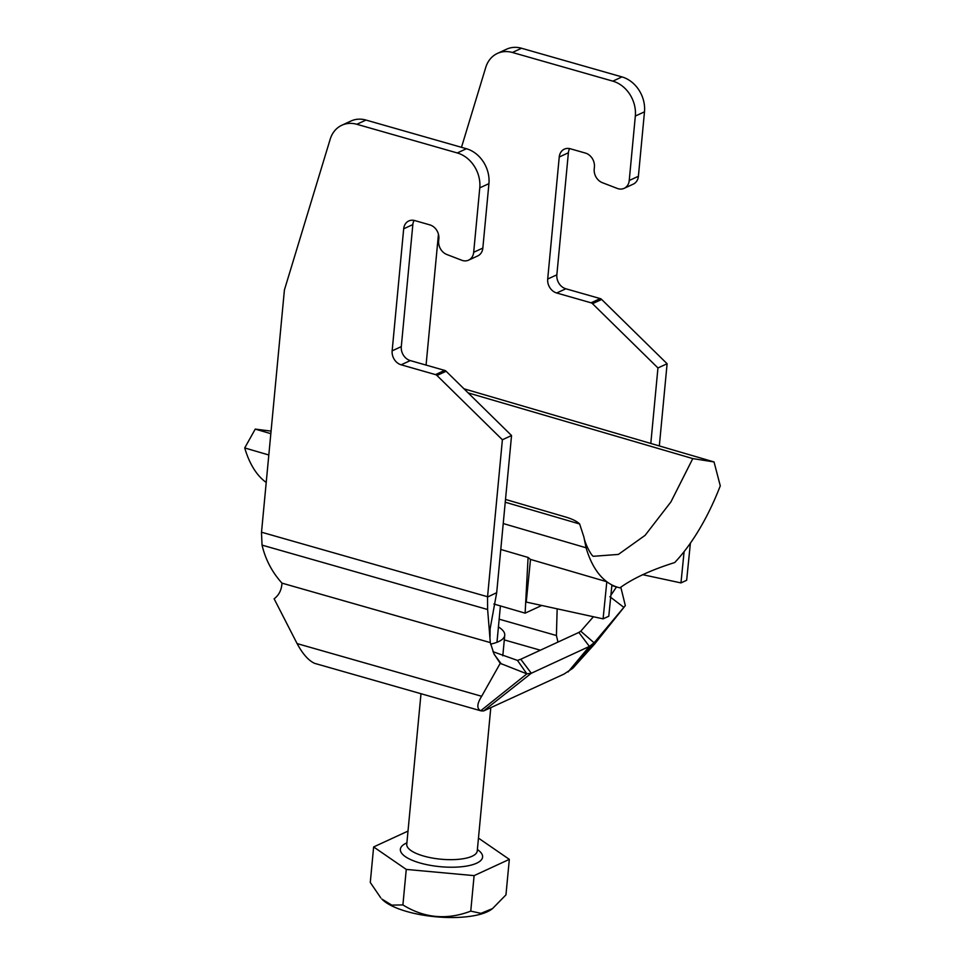 <?xml version="1.0" encoding="UTF-8"?>
<svg xmlns="http://www.w3.org/2000/svg" width="965" height="965" viewBox="0 0 965 965"><rect width="100%" height="100%" fill="white"/><g stroke="black" fill="none" stroke-linecap="round" stroke-linejoin="round"><path stroke-width="1.45" d="M564.055 674.065L483.61 710.952L531.305 673.244L589.386 646.429L594.102 642.811L572.8 668.263L564.055 674.065M568.083 671.966L589.386 646.429L578.855 632.437L580.761 631.194L594.102 642.811L625.332 605.598L594.476 644.21L572.8 668.263M483.61 710.952L481.137 710.891L314.638 663.353C308.571 660.615 302.721 654.029 297.099 643.595L274.12 598.795C278.945 595.212 281.563 590.001 281.985 583.137L490.304 642.606L493.983 653.896L500.232 663.341L481.656 696.284C476.927 703.775 476.614 708.6 480.715 710.759L526.878 673.847L500.232 663.341M517.457 660.41L520.774 659.252L531.305 673.244L526.878 673.847L517.457 660.41L492.958 651.689M261.515 532.21L487.554 596.732L502.391 439.763L436.964 375.494A3.534 2.907 65.2 0 0 435.505 374.613L401.151 364.806A11.797 9.698 -114.8 0 1 392.152 350.838L403.684 228.802A11.797 9.698 -114.8 0 1 408.786 220.961A11.797 9.698 -114.8 0 1 414.781 220.575L429.847 224.881A11.797 9.698 -114.8 0 1 438.846 238.838L438.665 240.816A11.797 9.698 65.2 0 0 446.783 254.483L461.716 260.236A11.797 9.698 65.2 0 0 468.58 260.152A11.797 9.698 65.2 0 0 473.682 252.299L479.774 187.861A29.505 24.246 65.2 0 0 457.277 152.953L356.833 124.28A29.505 24.246 65.2 0 0 341.851 125.233A29.505 24.246 65.2 0 0 330.187 139.237L284.41 289.983L261.515 532.21A35.403 16.453 105.9 0 0 261.479 532.535L262.046 545.116C265.447 559.519 272.094 572.197 281.985 583.137M502.391 439.763L511.546 435.529L496.71 592.51A17.696 8.227 105.9 0 0 496.685 592.679L487.53 597.07L487.627 609.506L490.304 642.606M341.851 125.233L350.995 121.011A29.505 24.246 65.2 0 1 365.988 120.058L466.433 148.731A29.505 24.246 65.2 0 1 488.929 183.64L482.838 248.077A11.797 9.698 65.2 0 1 477.735 255.93L468.58 260.152M414.082 220.406A11.797 9.698 -114.8 0 0 412.839 224.58L401.295 346.616A11.797 9.698 -114.8 0 0 410.294 360.584L444.648 370.391A3.534 2.907 65.2 0 1 446.119 371.26L511.546 435.529M494.309 654.535L501.354 663.98M490.027 636.828L490.099 628.939L496.685 592.679M520.774 659.252L578.855 632.437M609.844 596.672L623.909 607.407M580.761 631.194L593.415 616.744M620.821 587.263L625.332 605.598M610.881 595.296L616.502 586.913M650.808 443.454L657.949 367.955L667.105 363.733L659.324 445.939M657.949 367.955L592.522 303.685A3.534 2.907 -114.8 0 0 591.05 302.805L556.696 292.998A11.797 9.698 65.2 0 1 547.698 279.042L559.242 157.006A11.797 9.698 65.2 0 1 564.344 149.153A11.797 9.698 65.2 0 1 570.339 148.779L585.405 153.073A11.797 9.698 65.2 0 1 594.404 167.041L594.211 169.008A11.797 9.698 -114.8 0 0 602.341 182.674L617.274 188.428A11.797 9.698 -114.8 0 0 624.138 188.344L633.293 184.122A11.797 9.698 -114.8 0 0 638.396 176.281L644.487 111.831A29.505 24.246 -114.8 0 0 621.991 76.923L521.534 48.25A29.505 24.246 -114.8 0 0 506.553 49.203L497.409 53.425A29.505 24.246 -114.8 0 0 485.745 67.429L461.487 147.319M667.105 363.733L601.665 299.464A3.534 2.907 -114.8 0 0 600.206 298.583L565.852 288.776A11.797 9.698 65.2 0 1 556.853 274.82L568.385 152.772A11.797 9.698 65.2 0 1 569.639 148.598M438.448 234.23L426.072 365.084M624.138 188.344A11.797 9.698 -114.8 0 0 629.24 180.503L635.332 116.053A29.505 24.246 -114.8 0 0 612.835 81.144L512.391 52.472A29.505 24.246 -114.8 0 0 497.409 53.425M557.167 608.831L556.407 635.525L557.975 642.075M490.582 644.113A42.484 13.968 5.4 0 0 504.743 635.272A42.484 13.968 5.4 0 0 498.423 626.912M492.5 908.62L491.426 909.404A58.684 19.3 -174.6 0 1 435.468 916.75A58.684 19.3 -174.6 0 1 381.875 899.054L391.802 905.134L402.9 904.917C424.262 918.161 446.879 920.236 470.751 911.129L480.968 913.348L492.5 908.62L505.962 894.869L509.327 859.369L474.105 875.629L406.265 869.417L373.636 846.944L408.014 831.082M373.636 846.944L370.283 882.456L380.813 897.908M478.459 838.115L509.327 859.369M470.751 911.129L474.105 875.629M402.9 904.917L406.265 869.417M541.775 605.465L525.117 613.149L493.887 604.018M503.223 523.549L586.069 547.77A153.399 71 106.3 0 0 606.816 581.738A153.399 71 -73.7 0 0 611.919 584.935A153.399 71 106.3 0 0 617.805 587.299A153.399 71 106.3 0 0 619.928 587.842C632.992 578.349 651.254 569.917 674.716 562.547A153.399 71 106.3 0 0 684.101 551.618L680.964 582.908L642.581 574.658M680.964 582.908L686.658 580.279L690.385 543.162A153.399 71 106.3 0 0 720.276 485.829L714.04 461.945L463.972 388.798M684.101 551.618A153.399 71 106.3 0 0 690.385 543.162M611.919 584.935L608.782 616.225L603.089 618.855L606.816 581.738L530.509 559.423A153.399 71 -73.7 0 1 528.084 557.444L500.775 549.459M271.069 431.102L255.243 429.111L244.724 447.941L268.813 454.985M244.724 447.941A153.399 71 106.3 0 0 266.219 482.452M530.509 559.423L526.239 602.076L603.089 618.855M525.117 613.149L528.084 557.444M586.069 547.77L583.873 536.962C585.285 544.863 591.859 556.431 593.439 556.286L618.396 554.417L645.102 535.346L670.916 501.921L692.786 458.592L468.134 392.888M692.786 458.592L714.04 461.945M505.238 502.222L579.639 523.983C576.986 521.353 572.438 519.061 565.985 517.119L505.503 499.436M255.243 429.111L270.827 433.671M583.873 536.962L579.639 523.983M297.099 643.595L481.656 696.284M262.046 545.116L487.627 609.506M504.309 639.916L540.352 650.205M499.158 619.18L556.407 635.525M436.964 375.494L446.119 371.26M435.505 374.613L444.648 370.391M401.151 364.806L410.294 360.584M392.152 350.838L401.295 346.616M403.684 228.802L412.839 224.58M473.682 252.299L482.838 248.077M479.774 187.861L488.929 183.64M457.277 152.953L466.433 148.731M356.833 124.28L365.988 120.058M512.391 52.472L521.534 48.25M612.835 81.144L621.991 76.923M635.332 116.053L644.487 111.831M629.24 180.503L638.396 176.281M559.242 157.006L568.385 152.772M547.698 279.042L556.853 274.82M556.696 292.998L565.852 288.776M591.05 302.805L600.206 298.583M592.522 303.685L601.665 299.464M420.993 693.726L406.76 844.279A35.403 11.64 5.4 0 0 440.909 859.2A35.403 11.64 5.4 0 0 477.253 850.949L477.205 851.239M477.385 849.526A41.302 13.582 -174.6 0 1 467.12 865.979A41.302 13.582 -174.6 0 1 413.889 860.949A41.302 13.582 -174.6 0 1 406.892 842.867M504.743 635.272L502.801 655.79M500.413 605.923L496.975 642.292M490.775 707.888L477.253 850.949M617.805 587.299L611.858 585.55"/></g></svg>
